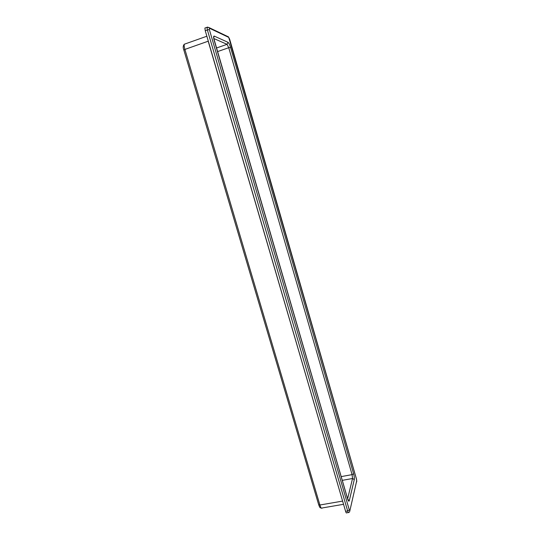 <?xml version="1.0" encoding="UTF-8"?>
<svg xmlns="http://www.w3.org/2000/svg" width="540" height="540" viewBox="0 0 540 540"><rect width="100%" height="100%" fill="white"/><g stroke="black" fill="none" stroke-linecap="round" stroke-linejoin="round"><path stroke-width="0.81" d="M348.354 512.541L346.714 512.811C346.424 513.27 346.059 512.777 345.6 511.333L205.241 30.686L204.896 28.08L205.274 27.844M353.612 473.762L352.094 474.633L352.539 478.507L354.287 479.567C354.49 478.177 354.267 476.24 353.612 473.762L230.56 47.405C229.696 44.624 228.845 42.93 228.015 42.309L214.191 36.079C213.415 35.984 213.408 37.402 214.191 40.338L347.564 498.683C348.334 501.08 348.908 501.748 349.292 500.688L354.287 479.567M347.909 499.547L349.292 500.688M342.279 480.35L352.539 478.507L347.632 498.751M213.665 37.942L214.191 36.079M213.82 38.522L227.043 44.327L228.015 42.309M216.472 48.013L227.043 44.327L228.744 47.716L230.56 47.405M217.519 51.617L228.744 47.716L352.094 474.633L341.185 476.611M228.744 37.402L356.447 479.034L356.677 480.958L349.886 510.638L349.312 509.99L209.385 29.612L209.399 28.195L228.744 37.402L227.293 36.308M207.536 27.149L209.108 27.621L209.399 28.195M207.4 27.088L207.023 27.317L207.374 29.923L209.385 29.612M205.241 30.686L207.374 29.923L347.659 510.982L349.312 509.99M345.6 511.333L347.659 510.982C348.118 512.433 348.482 512.926 348.766 512.467L349.529 511.947M349.542 511.933L349.886 510.638M356.413 482.105L356.677 480.958M343.548 504.306L322.286 507.944C321.624 508.862 320.828 507.884 319.896 505.008L318.681 504.718C320.234 508.802 320.112 507.465 321.401 508.133M184.471 44.165L206.861 36.227M183.944 50.126L184.889 49.424C184.201 47.007 183.998 45.279 184.288 44.226C183.033 45.698 182.885 47.642 183.857 50.058L318.681 504.718M342.61 501.093L319.896 505.008L184.889 49.424L208.197 41.202L343.15 502.936M207.637 38.88L208.305 41.168M213.671 38.002L347.564 498.521L348.516 500.411L347.956 499.844M204.896 28.08L207.023 27.317L209.108 27.621L228.481 36.882L229.635 39.15L356.447 478.906C356.859 481.093 356.852 482.152 356.42 482.078"/></g></svg>
